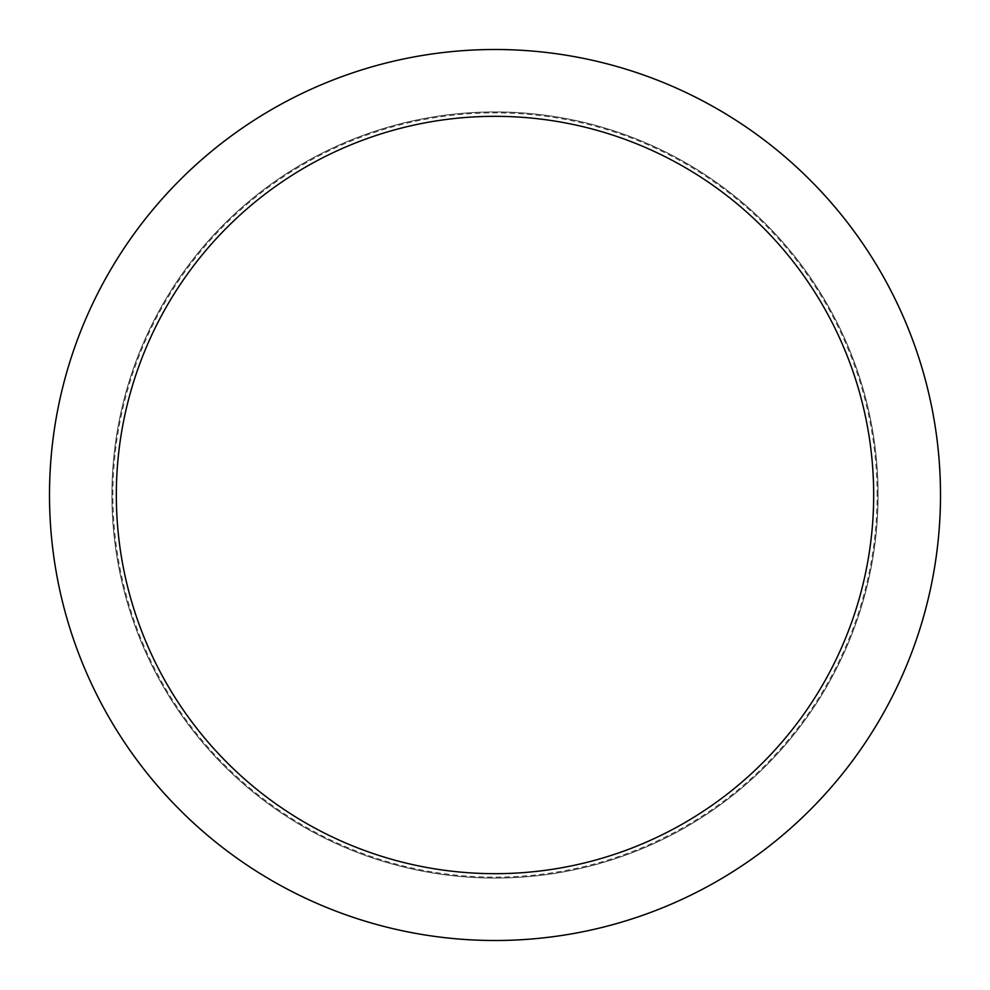 <?xml version="1.0" encoding="UTF-8"?>
<svg xmlns="http://www.w3.org/2000/svg" width="990" height="990" viewBox="0 0 990 990"><rect width="100%" height="100%" fill="white"/><g stroke="black" fill="none" stroke-linecap="round" stroke-linejoin="round"><path stroke-width="0.74" stroke-dasharray="4.95 3.71" d="M495 878.068A383.068 383.068 0 0 0 878.068 495A383.068 383.068 0 0 0 495 111.932A383.068 383.068 0 0 0 111.932 495A383.068 383.068 0 0 0 495 878.068A383.068 383.068 0 0 0 878.068 495A383.068 383.068 0 0 0 495 111.932A383.068 383.068 0 0 0 111.932 495A383.068 383.068 0 0 0 495 878.068M877.128 495A382.128 382.128 0 0 0 495 112.872A382.128 382.128 0 0 0 112.872 495A382.128 382.128 0 0 0 495 877.128A382.128 382.128 0 0 0 877.128 495M878.068 495A383.068 383.068 0 0 0 495 111.932A383.068 383.068 0 0 0 111.932 495A383.068 383.068 0 0 0 495 878.068A383.068 383.068 0 0 0 878.068 495A383.068 383.068 0 0 0 495 111.932A383.068 383.068 0 0 0 111.932 495A383.068 383.068 0 0 0 495 878.068A383.068 383.068 0 0 0 878.068 495M940.5 495A445.5 445.5 0 0 0 495 49.5A445.5 445.5 0 0 0 49.5 495A445.5 445.5 0 0 0 495 940.5A445.5 445.5 0 0 0 940.5 495"/><path stroke-width="1.49" d="M873.675 495A378.675 378.675 0 0 0 495 116.325A378.675 378.675 0 0 0 116.325 495A378.675 378.675 0 0 0 495 873.675A378.675 378.675 0 0 0 873.675 495M940.5 495A445.5 445.5 0 0 0 495 49.5A445.5 445.5 0 0 0 49.5 495A445.5 445.5 0 0 0 495 940.5A445.5 445.5 0 0 0 940.5 495"/></g></svg>
